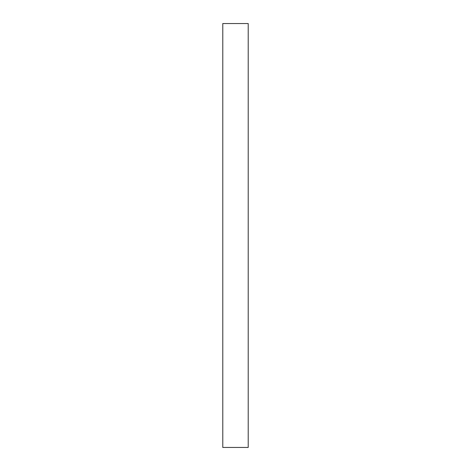 <?xml version="1.0" encoding="UTF-8"?>
<svg xmlns="http://www.w3.org/2000/svg" width="471" height="471" viewBox="0 0 471 471"><rect width="100%" height="100%" fill="white"/><g stroke="black" fill="none" stroke-linecap="round" stroke-linejoin="round"><path stroke-width="0.71" d="M222.783 447.45L248.217 447.45L248.217 23.55L222.783 23.55L222.783 447.45"/></g></svg>
